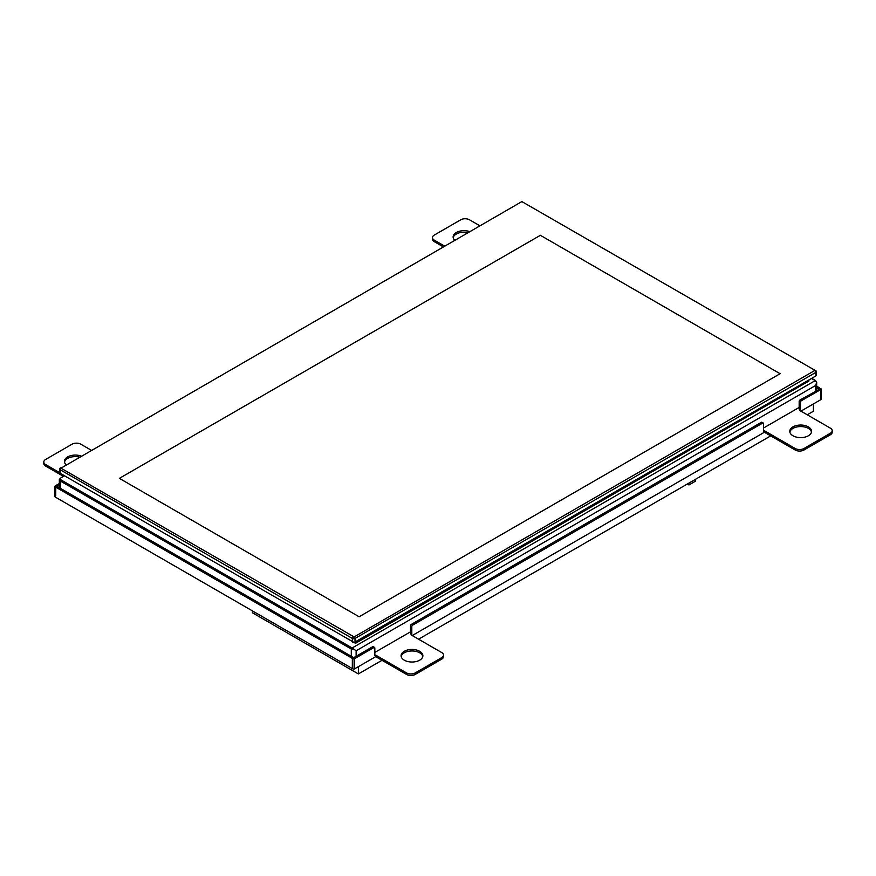 <?xml version="1.0" encoding="UTF-8"?>
<svg xmlns="http://www.w3.org/2000/svg" width="876" height="876" viewBox="0 0 876 876"><rect width="100%" height="100%" fill="white"/><g stroke="black" fill="none" stroke-linecap="round" stroke-linejoin="round"><path stroke-width="1.31" d="M815.665 380.797L815.019 380.502A2.486 1.434 180 0 1 815.217 380.633L816.673 382.374L815.676 385.462L356.127 650.78L352.174 647.966A2.486 1.434 180 0 1 351.944 647.857L60.981 479.873A2.486 1.434 180 0 1 60.981 477.836L64.506 475.799M374.829 652.423L410.494 631.837M763.511 428.025L799.164 407.439M816.443 371.61L816.443 375.169A1.872 1.073 180 0 1 815.895 375.924L354.145 642.513L60.105 473.259A1.872 1.073 180 0 1 59.557 472.503L59.557 468.945A1.872 1.073 0 0 0 60.105 469.7L352.382 638.451A1.872 1.073 0 0 0 355.021 638.451L815.895 372.366A1.872 1.073 0 0 0 816.443 371.61A1.872 1.073 0 0 0 815.895 370.844L815.019 370.34L354.145 636.929L60.981 468.178L521.855 201.589L815.895 370.844M815.019 376.428L815.895 375.924L815.895 372.366L815.019 370.844M60.105 473.259L60.981 473.774L60.105 473.259L60.105 469.7L60.981 468.178M354.583 642.261L355.525 643.312L354.145 642.513L355.021 642.009A1.872 1.073 180 0 1 352.382 642.009L352.382 638.451L353.269 636.929M60.981 467.675L60.105 468.178A1.872 1.073 0 0 0 59.557 468.945M359.116 616.77L119.388 478.362L540.382 235.305L780.1 373.713L359.116 616.77L119.388 478.362L540.382 235.305L780.1 373.713L359.116 616.77M355.525 641.725L355.525 642.798L808.909 381.038L808.909 379.965M807.146 382.056L355.525 643.312M816.673 387.718L818.053 388.506A1.248 0.723 60 0 1 818.699 389.207M820.013 388.44A1.248 0.723 -120 0 0 819.378 387.74L816.673 386.185M59.327 483.519L55.265 485.862A1.248 0.723 0 0 0 55.265 486.881L59.327 485.052M55.746 495.75L55.746 488.184A1.248 0.723 60 0 1 56.622 487.669L351.462 657.887A1.248 0.723 60 0 1 352.338 659.42L352.382 659.387M353.422 657.821A1.248 0.723 -120 0 0 352.776 657.131L57.947 486.914A1.248 0.723 -120 0 0 57.323 486.848L56.009 487.614M800.489 402.259A1.248 0.723 -60 0 1 801.365 400.726L820.735 389.546A1.248 0.723 0 0 0 820.735 388.528L800.051 399.971A1.248 0.723 120 0 0 799.164 401.493L800.489 402.259L800.489 409.88L799.164 409.114L799.164 401.493M412.246 635.549L764.398 432.24L764.398 430.718L795.167 448.479A6.231 3.592 0 0 0 803.971 448.479L830.371 433.237A6.231 3.592 0 0 0 832.2 430.696A6.231 3.592 0 0 0 830.371 428.156L799.613 410.384L800.489 409.88M800.927 411.151L820.735 399.719A1.248 0.723 0 0 0 821.097 399.204L821.097 389.043M763.259 423.031L761.934 422.276A1.248 0.723 120 0 0 761.31 422.331L411.37 624.369A1.248 0.723 120 0 0 410.494 625.891L411.808 626.658A1.248 0.723 -60 0 1 412.695 625.135L762.635 423.097A1.248 0.723 -60 0 1 763.511 423.601L763.511 431.233L764.398 430.718M352.382 667.019L352.82 658.675A1.248 0.723 0 0 0 354.583 658.675L373.953 647.495A1.248 0.723 -60 0 1 374.829 648.01L374.829 655.631L375.716 655.117L406.486 672.888A6.231 3.592 0 0 0 415.29 672.888L441.701 657.635A6.231 3.592 0 0 0 443.519 655.095A6.231 3.592 0 0 0 441.701 652.554L410.932 634.793L411.808 634.279L411.808 626.658M411.808 634.279L410.494 633.523L410.494 625.891M374.578 647.441L373.253 646.674A1.248 0.723 120 0 0 372.629 646.74L352.382 658.423M352.338 667.041L352.338 659.42M479.906 225.811L469.514 219.81A6.231 3.592 0 0 0 460.71 219.81L434.299 235.064A6.231 3.592 0 0 0 432.481 237.604A6.231 3.592 0 0 0 434.299 240.144L444.69 246.145M91.224 450.209L80.833 444.209A6.231 3.592 0 0 0 72.029 444.209L45.629 459.462A6.231 3.592 0 0 0 43.8 462.002A6.231 3.592 0 0 0 45.629 464.543L59.568 472.591M792.966 435.777A10.895 6.285 180 0 1 789.769 431.331A10.895 6.285 180 0 1 800.664 425.035A10.895 6.285 180 0 1 811.559 431.331A10.895 6.285 180 0 1 804.836 437.135A10.895 6.285 180 0 1 792.966 435.777M404.285 660.175A10.895 6.285 180 0 1 401.088 655.73A10.895 6.285 180 0 1 411.983 649.445A10.895 6.285 180 0 1 422.878 655.73A10.895 6.285 180 0 1 416.155 661.544A10.895 6.285 180 0 1 404.285 660.175M66.105 464.707A10.895 6.285 180 0 1 64.441 461.367A10.895 6.285 180 0 1 70.069 455.859A10.895 6.285 180 0 1 81.129 456.046M454.786 240.309A10.895 6.285 180 0 1 453.122 236.969A10.895 6.285 180 0 1 458.739 231.461A10.895 6.285 180 0 1 469.81 231.636M55.703 495.783L55.703 487.133M468.058 232.655A10.895 6.285 0 0 0 453.199 237.724M79.377 457.053A10.895 6.285 0 0 0 64.517 462.134M422.801 656.496A10.895 6.285 0 0 0 411.983 650.967A10.895 6.285 0 0 0 401.175 656.496M811.483 432.087A10.895 6.285 0 0 0 800.664 426.568A10.895 6.285 0 0 0 789.856 432.087M432.481 237.604L432.481 239.126A6.231 3.592 0 0 0 434.299 241.666L443.365 246.901M764.398 432.24L795.167 450.012A6.231 3.592 0 0 0 803.971 450.012L830.371 434.759A6.231 3.592 0 0 0 832.2 432.218L832.2 430.696M54.903 486.377L54.903 496.539A1.248 0.723 0 0 0 55.265 497.053L352.82 668.848A1.248 0.723 0 0 0 354.583 668.848L375.716 656.65L406.486 674.41A6.231 3.592 0 0 0 415.29 674.41L441.701 659.157A6.231 3.592 0 0 0 443.519 656.617L443.519 655.095M375.716 656.65L375.716 655.117M43.8 462.002L43.8 463.524A6.231 3.592 0 0 0 45.629 466.065L63.225 476.226M695.347 479.391L695.347 481.274L688.963 484.954L687.332 484.023M688.963 483.081L688.963 484.954M813.421 403.935L813.421 411.216L807.234 414.797M770.705 435.887L418.564 639.195M382.024 660.285L358.372 673.94L252.387 612.751L252.387 610.857M358.372 666.658L358.372 673.94M815.217 380.633L352.174 647.966M356.127 656.266L356.127 650.78M815.676 390.948L815.676 385.462M351.287 656.266L351.287 648.996A3.427 1.982 0 0 0 353.871 649.576M60.324 478.219L59.327 479.61A3.427 1.982 0 0 0 60.324 481.012L351.287 648.996L351.944 647.857M64.233 475.646L60.981 477.836M60.324 488.282L60.324 481.012L60.981 479.873M811.494 378.465L815.019 380.502M815.019 376.439L815.895 375.924L815.019 376.439M353.269 642.513L352.382 642.009M355.021 642.009L355.021 638.451L354.145 636.929M819.378 387.74L818.053 388.506M56.622 487.669L57.947 486.914M352.776 657.131L351.462 657.887M801.365 400.726L800.051 399.971M820.735 399.719L820.735 389.546M761.31 422.331L762.635 423.097M412.695 625.135L411.37 624.369M372.629 646.74L373.953 647.495M55.265 497.053L55.265 486.881M434.299 241.666L434.299 240.144M830.371 434.759L830.371 433.237M803.971 450.012L803.971 448.479M795.167 450.012L795.167 448.479M441.701 659.157L441.701 657.635M415.29 674.41L415.29 672.888M406.486 674.41L406.486 672.888M354.583 668.848L354.583 658.675M352.82 668.848L352.82 658.675M45.629 466.065L45.629 464.543M816.673 390.368L816.673 382.275L815.479 380.458L811.767 378.312M59.327 487.702L59.327 479.61"/></g></svg>
